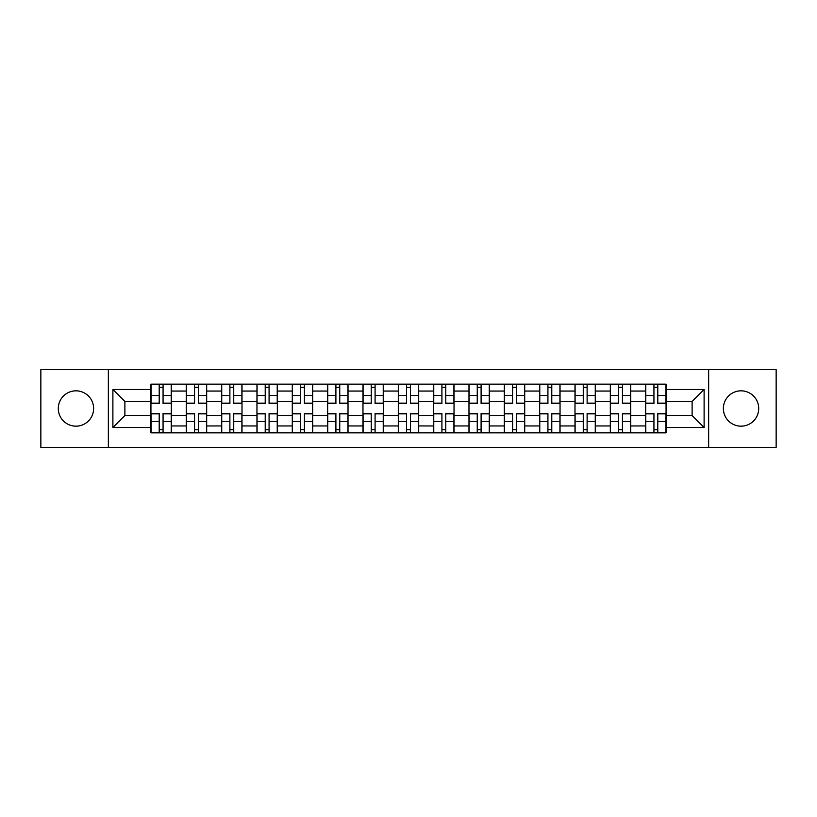 <?xml version="1.0" encoding="UTF-8"?>
<svg xmlns="http://www.w3.org/2000/svg" width="817" height="817" viewBox="0 0 817 817"><rect width="100%" height="100%" fill="white"/><g stroke="black" fill="none" stroke-linecap="round" stroke-linejoin="round"><path stroke-width="1.23" d="M741.039 390.832A17.668 17.668 0 0 0 723.372 408.5A17.668 17.668 0 0 0 741.039 426.168A17.668 17.668 0 0 0 758.707 408.5A17.668 17.668 0 0 0 741.039 390.832M75.961 390.832A17.668 17.668 0 0 0 58.293 408.5A17.668 17.668 0 0 0 75.961 426.168A17.668 17.668 0 0 0 93.628 408.5A17.668 17.668 0 0 0 75.961 390.832M708.645 447.348L776.15 447.348L776.15 369.652L40.85 369.652L40.85 447.348L708.645 447.348L708.645 369.652M186.276 432.847L186.276 391.057L171.325 391.057L171.325 432.847M171.325 391.057L171.325 384.153M186.276 391.057L186.276 384.153M206.67 384.153L206.67 432.847M221.621 432.847L221.621 384.153M242.006 384.153L242.006 432.847M256.957 432.847L256.957 384.153M277.341 384.153L277.341 432.847M292.292 432.847L292.292 384.153M312.676 384.153L312.676 432.847M327.627 432.847L327.627 384.153M348.022 384.153L348.022 432.847M362.973 432.847L362.973 384.153M383.357 384.153L383.357 432.847M398.308 432.847L398.308 384.153M418.692 384.153L418.692 432.847M433.643 432.847L433.643 384.153M454.027 384.153L454.027 432.847M468.978 432.847L468.978 384.153M489.373 384.153L489.373 432.847M504.324 432.847L504.324 384.153M524.708 384.153L524.708 432.847M539.659 432.847L539.659 384.153M560.043 384.153L560.043 432.847M574.994 432.847L574.994 384.153M595.379 384.153L595.379 432.847M610.33 432.847L610.33 384.153M630.724 384.153L630.724 432.847M645.675 432.847L645.675 384.153M645.675 415.526L630.724 415.526M610.33 415.526L595.379 415.526M574.994 415.526L560.043 415.526M539.659 415.526L524.708 415.526M504.324 415.526L489.373 415.526M468.978 415.526L454.027 415.526M433.643 415.526L418.692 415.526M398.308 415.526L383.357 415.526M362.973 415.526L348.022 415.526M327.627 415.526L312.676 415.526M292.292 415.526L277.341 415.526M256.957 415.526L242.006 415.526M221.621 415.526L206.67 415.526M186.276 415.526L171.325 415.526M645.675 401.474L630.724 401.474M610.33 401.474L595.379 401.474M574.994 401.474L560.043 401.474M539.659 401.474L524.708 401.474M504.324 401.474L489.373 401.474M468.978 401.474L454.027 401.474M433.643 401.474L418.692 401.474M398.308 401.474L383.357 401.474M362.973 401.474L348.022 401.474M327.627 401.474L312.676 401.474M292.292 401.474L277.341 401.474M256.957 401.474L242.006 401.474M221.621 401.474L206.67 401.474M186.276 401.474L171.325 401.474M124.889 415.526L150.941 415.526L150.941 401.474L124.889 401.474L124.889 415.526L112.889 427.526L112.889 389.474L150.941 389.474L150.941 401.474M666.059 401.474L666.059 415.526L692.111 415.526L692.111 401.474L666.059 401.474L666.059 384.153L150.941 384.153L150.941 389.474M666.059 389.474L704.111 389.474L704.111 427.526L666.059 427.526L666.059 415.526M150.941 415.526L150.941 432.847L666.059 432.847L666.059 427.526M150.941 427.526L112.889 427.526M108.355 447.348L108.355 369.652M163.063 429.456L159.213 429.456M159.213 387.544L163.063 387.544M198.398 429.456L194.548 429.456M194.548 387.544L198.398 387.544M233.733 429.456L229.883 429.456M229.883 387.544L233.733 387.544M269.079 429.456L265.219 429.456M265.219 387.544L269.079 387.544M304.414 429.456L300.564 429.456M300.564 387.544L304.414 387.544M339.749 429.456L335.899 429.456M335.899 387.544L339.749 387.544M375.085 429.456L371.235 429.456M371.235 387.544L375.085 387.544M410.43 429.456L406.57 429.456M406.57 387.544L410.43 387.544M445.765 429.456L441.915 429.456M441.915 387.544L445.765 387.544M481.101 429.456L477.251 429.456M477.251 387.544L481.101 387.544M516.436 429.456L512.586 429.456M512.586 387.544L516.436 387.544M551.781 429.456L547.921 429.456M547.921 387.544L551.781 387.544M587.117 429.456L583.267 429.456M583.267 387.544L587.117 387.544M622.452 429.456L618.602 429.456M618.602 387.544L622.452 387.544M657.787 429.456L653.937 429.456M653.937 387.544L657.787 387.544M112.889 389.474L124.889 401.474M692.111 415.526L704.111 427.526M692.111 401.474L704.111 389.474M163.063 403.629L163.063 384.378L171.213 384.378L171.213 403.629L163.063 403.629M159.213 387.319L163.063 387.319M163.063 384.378L151.053 384.378L151.053 403.629L159.213 403.629L159.213 384.378L155.924 384.378M159.213 413.371L159.213 432.622L151.053 432.622L151.053 413.371L159.213 413.371M163.063 429.681L159.213 429.681M159.213 432.622L171.213 432.622L171.213 413.371L163.063 413.371L163.063 432.622L166.341 432.622M198.398 403.629L198.398 384.378L206.558 384.378L206.558 403.629L198.398 403.629M194.548 387.319L198.398 387.319M198.398 384.378L186.388 384.378L186.388 403.629L194.548 403.629L194.548 384.378L191.26 384.378M233.733 403.629L233.733 384.378L241.893 384.378L241.893 403.629L233.733 403.629M229.883 387.319L233.733 387.319M233.733 384.378L221.734 384.378L221.734 403.629L229.883 403.629L229.883 384.378L226.605 384.378M194.548 413.371L194.548 432.622L186.388 432.622L186.388 413.371L194.548 413.371M198.398 429.681L194.548 429.681M194.548 432.622L206.558 432.622L206.558 413.371L198.398 413.371L198.398 432.622L201.687 432.622M229.883 413.371L229.883 432.622L221.734 432.622L221.734 413.371L229.883 413.371M233.733 429.681L229.883 429.681M229.883 432.622L241.893 432.622L241.893 413.371L233.733 413.371L233.733 432.622L237.022 432.622M269.079 403.629L269.079 384.378L277.229 384.378L277.229 403.629L269.079 403.629M265.219 387.319L269.079 387.319M269.079 384.378L257.069 384.378L257.069 403.629L265.219 403.629L265.219 384.378L261.94 384.378M304.414 403.629L304.414 384.378L312.564 384.378L312.564 403.629L304.414 403.629M300.564 387.319L304.414 387.319M304.414 384.378L292.404 384.378L292.404 403.629L300.564 403.629L300.564 384.378L297.276 384.378M339.749 403.629L339.749 384.378L347.909 384.378L347.909 403.629L339.749 403.629M335.899 387.319L339.749 387.319M339.749 384.378L327.74 384.378L327.74 403.629L335.899 403.629L335.899 384.378L332.611 384.378M265.219 413.371L265.219 432.622L257.069 432.622L257.069 413.371L265.219 413.371M269.079 429.681L265.219 429.681M265.219 432.622L277.229 432.622L277.229 413.371L269.079 413.371L269.079 432.622L272.357 432.622M300.564 413.371L300.564 432.622L292.404 432.622L292.404 413.371L300.564 413.371M304.414 429.681L300.564 429.681M300.564 432.622L312.564 432.622L312.564 413.371L304.414 413.371L304.414 432.622L307.692 432.622M335.899 413.371L335.899 432.622L327.74 432.622L327.74 413.371L335.899 413.371M339.749 429.681L335.899 429.681M335.899 432.622L347.909 432.622L347.909 413.371L339.749 413.371L339.749 432.622L343.038 432.622M375.085 403.629L375.085 384.378L383.244 384.378L383.244 403.629L375.085 403.629M371.235 387.319L375.085 387.319M375.085 384.378L363.085 384.378L363.085 403.629L371.235 403.629L371.235 384.378L367.956 384.378M371.235 413.371L371.235 432.622L363.085 432.622L363.085 413.371L371.235 413.371M375.085 429.681L371.235 429.681M371.235 432.622L383.244 432.622L383.244 413.371L375.085 413.371L375.085 432.622L378.373 432.622M410.43 403.629L410.43 384.378L418.58 384.378L418.58 403.629L410.43 403.629M406.57 387.319L410.43 387.319M410.43 384.378L398.42 384.378L398.42 403.629L406.57 403.629L406.57 384.378L403.292 384.378M406.57 413.371L406.57 432.622L398.42 432.622L398.42 413.371L406.57 413.371M410.43 429.681L406.57 429.681M406.57 432.622L418.58 432.622L418.58 413.371L410.43 413.371L410.43 432.622L413.708 432.622M445.765 403.629L445.765 384.378L453.915 384.378L453.915 403.629L445.765 403.629M441.915 387.319L445.765 387.319M445.765 384.378L433.756 384.378L433.756 403.629L441.915 403.629L441.915 384.378L438.627 384.378M441.915 413.371L441.915 432.622L433.756 432.622L433.756 413.371L441.915 413.371M445.765 429.681L441.915 429.681M441.915 432.622L453.915 432.622L453.915 413.371L445.765 413.371L445.765 432.622L449.044 432.622M481.101 403.629L481.101 384.378L489.26 384.378L489.26 403.629L481.101 403.629M477.251 387.319L481.101 387.319M481.101 384.378L469.091 384.378L469.091 403.629L477.251 403.629L477.251 384.378L473.962 384.378M477.251 413.371L477.251 432.622L469.091 432.622L469.091 413.371L477.251 413.371M481.101 429.681L477.251 429.681M477.251 432.622L489.26 432.622L489.26 413.371L481.101 413.371L481.101 432.622L484.389 432.622M516.436 403.629L516.436 384.378L524.596 384.378L524.596 403.629L516.436 403.629M512.586 387.319L516.436 387.319M516.436 384.378L504.436 384.378L504.436 403.629L512.586 403.629L512.586 384.378L509.308 384.378M512.586 413.371L512.586 432.622L504.436 432.622L504.436 413.371L512.586 413.371M516.436 429.681L512.586 429.681M512.586 432.622L524.596 432.622L524.596 413.371L516.436 413.371L516.436 432.622L519.724 432.622M551.781 403.629L551.781 384.378L559.931 384.378L559.931 403.629L551.781 403.629M547.921 387.319L551.781 387.319M551.781 384.378L539.771 384.378L539.771 403.629L547.921 403.629L547.921 384.378L544.643 384.378M547.921 413.371L547.921 432.622L539.771 432.622L539.771 413.371L547.921 413.371M551.781 429.681L547.921 429.681M547.921 432.622L559.931 432.622L559.931 413.371L551.781 413.371L551.781 432.622L555.06 432.622M587.117 403.629L587.117 384.378L595.266 384.378L595.266 403.629L587.117 403.629M583.267 387.319L587.117 387.319M587.117 384.378L575.107 384.378L575.107 403.629L583.267 403.629L583.267 384.378L579.978 384.378M583.267 413.371L583.267 432.622L575.107 432.622L575.107 413.371L583.267 413.371M587.117 429.681L583.267 429.681M583.267 432.622L595.266 432.622L595.266 413.371L587.117 413.371L587.117 432.622L590.395 432.622M622.452 403.629L622.452 384.378L630.612 384.378L630.612 403.629L622.452 403.629M618.602 387.319L622.452 387.319M622.452 384.378L610.442 384.378L610.442 403.629L618.602 403.629L618.602 384.378L615.313 384.378M618.602 413.371L618.602 432.622L610.442 432.622L610.442 413.371L618.602 413.371M622.452 429.681L618.602 429.681M618.602 432.622L630.612 432.622L630.612 413.371L622.452 413.371L622.452 432.622L625.74 432.622M657.787 403.629L657.787 384.378L665.947 384.378L665.947 403.629L657.787 403.629M653.937 387.319L657.787 387.319M657.787 384.378L645.787 384.378L645.787 403.629L653.937 403.629L653.937 384.378L650.659 384.378M653.937 413.371L653.937 432.622L645.787 432.622L645.787 413.371L653.937 413.371M657.787 429.681L653.937 429.681M653.937 432.622L665.947 432.622L665.947 413.371L657.787 413.371L657.787 432.622L661.076 432.622M610.33 391.057L595.379 391.057M574.994 391.057L560.043 391.057M539.659 391.057L524.708 391.057M504.324 391.057L489.373 391.057M468.978 391.057L454.027 391.057M433.643 391.057L418.692 391.057M398.308 391.057L383.357 391.057M362.973 391.057L348.022 391.057M327.627 391.057L312.676 391.057M292.292 391.057L277.341 391.057M256.957 391.057L242.006 391.057M221.621 391.057L206.67 391.057M645.675 391.057L630.724 391.057M610.33 425.943L595.379 425.943M574.994 425.943L560.043 425.943M539.659 425.943L524.708 425.943M504.324 425.943L489.373 425.943M468.978 425.943L454.027 425.943M433.643 425.943L418.692 425.943M398.308 425.943L383.357 425.943M362.973 425.943L348.022 425.943M327.627 425.943L312.676 425.943M292.292 425.943L277.341 425.943M256.957 425.943L242.006 425.943M221.621 425.943L206.67 425.943M186.276 425.943L171.325 425.943M645.675 425.943L630.724 425.943M163.063 403.149L171.213 403.149M163.063 395.499L171.213 395.499M151.053 403.149L159.213 403.149M151.053 395.499L159.213 395.499M159.213 413.851L151.053 413.851M159.213 421.501L151.053 421.501M171.213 413.851L163.063 413.851M171.213 421.501L163.063 421.501M198.398 403.149L206.558 403.149M198.398 395.499L206.558 395.499M186.388 403.149L194.548 403.149M186.388 395.499L194.548 395.499M233.733 403.149L241.893 403.149M233.733 395.499L241.893 395.499M221.734 403.149L229.883 403.149M221.734 395.499L229.883 395.499M194.548 413.851L186.388 413.851M194.548 421.501L186.388 421.501M206.558 413.851L198.398 413.851M206.558 421.501L198.398 421.501M229.883 413.851L221.734 413.851M229.883 421.501L221.734 421.501M241.893 413.851L233.733 413.851M241.893 421.501L233.733 421.501M269.079 403.149L277.229 403.149M269.079 395.499L277.229 395.499M257.069 403.149L265.219 403.149M257.069 395.499L265.219 395.499M304.414 403.149L312.564 403.149M304.414 395.499L312.564 395.499M292.404 403.149L300.564 403.149M292.404 395.499L300.564 395.499M339.749 403.149L347.909 403.149M339.749 395.499L347.909 395.499M327.74 403.149L335.899 403.149M327.74 395.499L335.899 395.499M265.219 413.851L257.069 413.851M265.219 421.501L257.069 421.501M277.229 413.851L269.079 413.851M277.229 421.501L269.079 421.501M300.564 413.851L292.404 413.851M300.564 421.501L292.404 421.501M312.564 413.851L304.414 413.851M312.564 421.501L304.414 421.501M335.899 413.851L327.74 413.851M335.899 421.501L327.74 421.501M347.909 413.851L339.749 413.851M347.909 421.501L339.749 421.501M375.085 403.149L383.244 403.149M375.085 395.499L383.244 395.499M363.085 403.149L371.235 403.149M363.085 395.499L371.235 395.499M371.235 413.851L363.085 413.851M371.235 421.501L363.085 421.501M383.244 413.851L375.085 413.851M383.244 421.501L375.085 421.501M410.43 403.149L418.58 403.149M410.43 395.499L418.58 395.499M398.42 403.149L406.57 403.149M398.42 395.499L406.57 395.499M406.57 413.851L398.42 413.851M406.57 421.501L398.42 421.501M418.58 413.851L410.43 413.851M418.58 421.501L410.43 421.501M445.765 403.149L453.915 403.149M445.765 395.499L453.915 395.499M433.756 403.149L441.915 403.149M433.756 395.499L441.915 395.499M441.915 413.851L433.756 413.851M441.915 421.501L433.756 421.501M453.915 413.851L445.765 413.851M453.915 421.501L445.765 421.501M481.101 403.149L489.26 403.149M481.101 395.499L489.26 395.499M469.091 403.149L477.251 403.149M469.091 395.499L477.251 395.499M477.251 413.851L469.091 413.851M477.251 421.501L469.091 421.501M489.26 413.851L481.101 413.851M489.26 421.501L481.101 421.501M516.436 403.149L524.596 403.149M516.436 395.499L524.596 395.499M504.436 403.149L512.586 403.149M504.436 395.499L512.586 395.499M512.586 413.851L504.436 413.851M512.586 421.501L504.436 421.501M524.596 413.851L516.436 413.851M524.596 421.501L516.436 421.501M551.781 403.149L559.931 403.149M551.781 395.499L559.931 395.499M539.771 403.149L547.921 403.149M539.771 395.499L547.921 395.499M547.921 413.851L539.771 413.851M547.921 421.501L539.771 421.501M559.931 413.851L551.781 413.851M559.931 421.501L551.781 421.501M587.117 403.149L595.266 403.149M587.117 395.499L595.266 395.499M575.107 403.149L583.267 403.149M575.107 395.499L583.267 395.499M583.267 413.851L575.107 413.851M583.267 421.501L575.107 421.501M595.266 413.851L587.117 413.851M595.266 421.501L587.117 421.501M622.452 403.149L630.612 403.149M622.452 395.499L630.612 395.499M610.442 403.149L618.602 403.149M610.442 395.499L618.602 395.499M618.602 413.851L610.442 413.851M618.602 421.501L610.442 421.501M630.612 413.851L622.452 413.851M630.612 421.501L622.452 421.501M657.787 403.149L665.947 403.149M657.787 395.499L665.947 395.499M645.787 403.149L653.937 403.149M645.787 395.499L653.937 395.499M653.937 413.851L645.787 413.851M653.937 421.501L645.787 421.501M665.947 413.851L657.787 413.851M665.947 421.501L657.787 421.501"/></g></svg>
